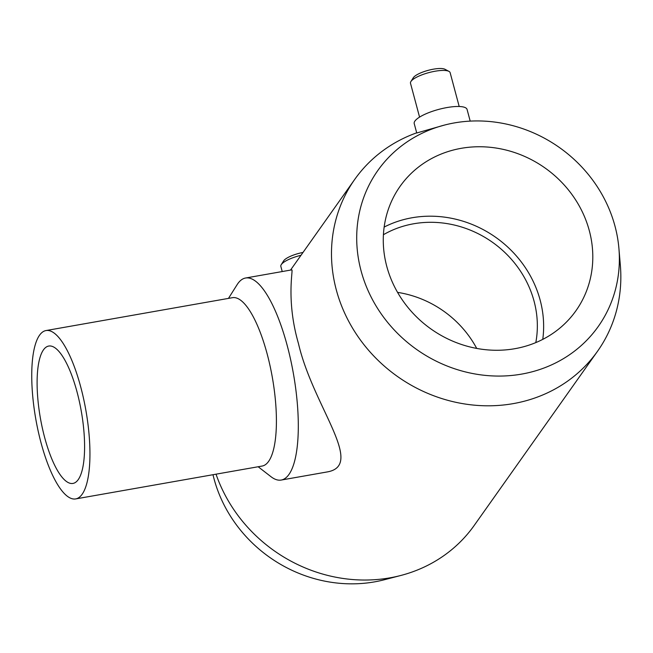 <?xml version="1.0" encoding="UTF-8"?>
<svg xmlns="http://www.w3.org/2000/svg" width="653" height="653" viewBox="0 0 653 653"><rect width="100%" height="100%" fill="white"/><g stroke="black" fill="none" stroke-linecap="round" stroke-linejoin="round"><path stroke-width="0.98" d="M470.201 121.123L467.066 109.435A27.353 7.371 165 0 0 442.889 108.374A27.353 7.371 165 0 0 414.924 121.05A27.353 7.371 165 0 0 414.222 123.597L416.745 132.992L444.53 125.058A135.016 123.662 -144.7 0 1 614.987 226.126A135.016 123.662 -144.7 0 1 618.922 248.532A135.016 123.662 -144.7 0 1 509.944 375.614A135.016 123.662 -144.7 0 1 360.872 270.073A135.016 123.662 -144.7 0 1 444.53 125.058M618.922 248.532L620.35 265.298A148.737 136.232 -144.7 0 1 597.552 351.224L474.2 525.453A148.737 136.232 -144.7 0 1 400.73 575.497A148.737 136.232 -144.7 0 1 216.029 474.176M597.552 351.224A148.737 136.232 -144.7 0 1 397.448 376.463A148.737 136.232 -144.7 0 1 354.775 179.33A148.737 136.232 -144.7 0 1 416.696 132.828M281.198 480.053L327.431 471.899C365.239 465.091 313.089 406.59 298.429 343.445C285.818 299.792 293.417 269.387 291.809 269.86L245.577 278.015A102.578 30.503 80 0 1 287.173 345.429A102.578 30.503 80 0 1 281.198 480.053A102.578 30.503 80 0 1 270.954 476.674L258.155 466.748M301 255.29A20.512 5.534 165 0 0 281.37 264.489A20.512 5.534 165 0 0 281.231 264.685A20.512 5.534 165 0 0 280.839 266.391L282.227 271.55M303.016 252.442A17.092 4.612 165 0 0 283.729 260.735A17.092 4.612 165 0 0 283.622 260.906L281.231 264.685M228.468 298.388L237.104 284.692A102.578 30.503 80 0 1 245.577 278.015M46.004 330.557L232.468 297.686A85.478 25.418 80 0 1 267.134 353.861A85.478 25.418 80 0 1 262.155 466.046L75.683 498.916A85.478 25.418 80 0 1 35.809 419.153A85.478 25.418 80 0 1 46.004 330.557A85.478 25.418 80 0 1 80.67 386.739A85.478 25.418 80 0 1 75.683 498.916M77.021 391.89A69.749 20.741 80 0 1 72.956 483.432A69.749 20.741 80 0 1 40.421 418.336A69.749 20.741 80 0 1 48.738 346.049A69.749 20.741 80 0 1 77.021 391.89M400.73 575.497L384.437 579.725A135.016 123.662 -144.7 0 1 212.992 474.715M589.308 230.656A107.704 98.652 -144.7 0 1 575.938 310.746A107.704 98.652 -144.7 0 1 431.037 329.022A107.704 98.652 -144.7 0 1 400.134 186.276A107.704 98.652 -144.7 0 1 504.532 149.684A107.704 98.652 -144.7 0 1 589.308 230.656M397.563 292.381A101.239 92.726 -144.7 0 1 476.714 348.416M383.417 234.721A101.239 92.726 -144.7 0 1 534.064 301.172A101.239 92.726 -144.7 0 1 535.795 342.605M384.144 227.081A107.704 98.652 -144.7 0 1 540.145 300.102A107.704 98.652 -144.7 0 1 542.765 339.38M459.198 106.496L450.129 72.646A20.512 5.534 165 0 0 448.938 71.365L444.979 69.283A17.092 4.612 165 0 0 428.515 70.255A17.092 4.612 165 0 0 413.39 77.609A17.092 4.612 165 0 0 413.276 77.772L410.892 81.56A20.512 5.534 165 0 0 410.5 83.266L419.569 117.116M448.938 71.365A20.512 5.534 165 0 0 429.184 72.532A20.512 5.534 165 0 0 411.023 81.356A20.512 5.534 165 0 0 410.892 81.56M290.52 270.089L354.775 179.33"/></g></svg>
